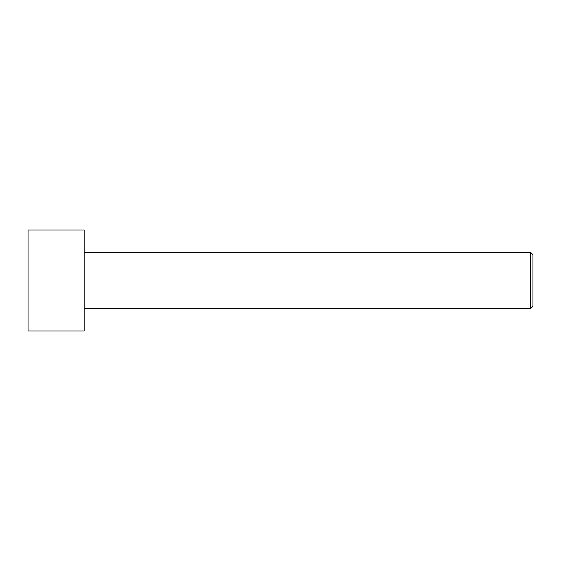 <?xml version="1.0" encoding="UTF-8"?>
<svg xmlns="http://www.w3.org/2000/svg" width="561" height="561" viewBox="0 0 561 561"><rect width="100%" height="100%" fill="white"/><g stroke="black" fill="none" stroke-linecap="round" stroke-linejoin="round"><path stroke-width="0.84" d="M28.05 330.99L28.05 230.01L84.15 230.01L84.15 330.99L28.05 330.99M84.15 308.55L530.706 308.55L530.706 252.45L532.95 254.694L532.95 306.306L530.706 308.55M84.15 252.45L530.706 252.45"/></g></svg>
